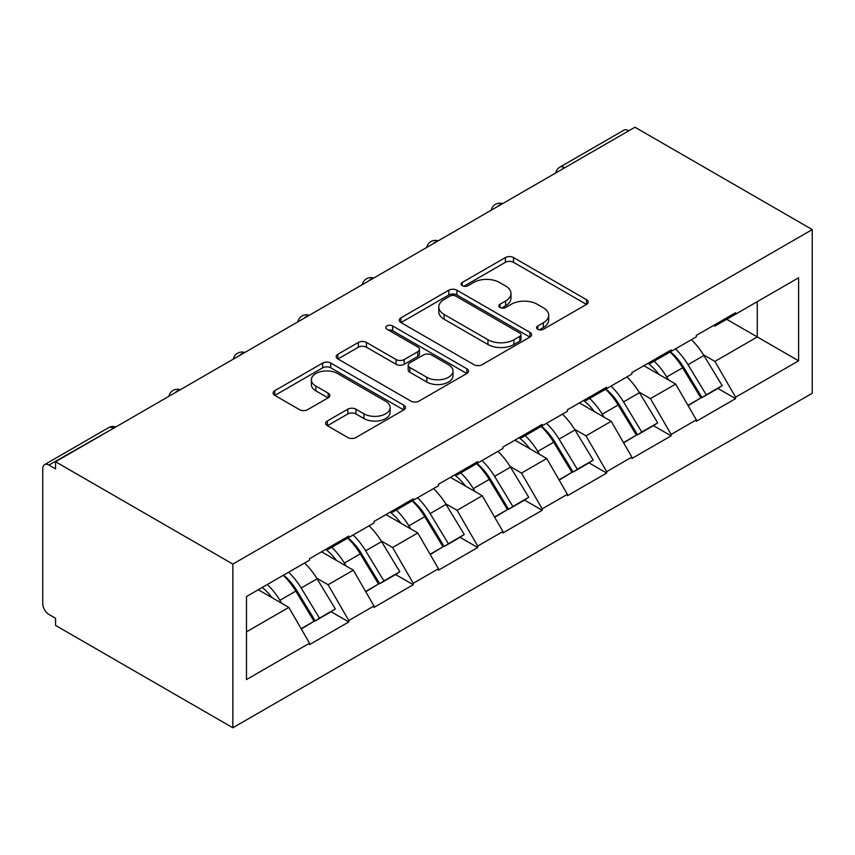 <?xml version="1.0" encoding="UTF-8"?>
<svg xmlns="http://www.w3.org/2000/svg" width="855" height="855" viewBox="0 0 855 855"><rect width="100%" height="100%" fill="white"/><g stroke="black" fill="none" stroke-linecap="round" stroke-linejoin="round"><path stroke-width="1.28" d="M537.752 329.271A4.019 2.319 0 0 0 543.427 329.271L586.53 304.38A5.739 3.313 0 0 0 588.208 302.039A5.739 3.313 0 0 0 586.53 299.699L513.513 257.547A5.739 3.313 0 0 0 505.401 257.547L462.299 282.428A4.019 2.319 0 0 0 461.123 284.063A4.019 2.319 0 0 0 462.299 285.709A4.019 2.319 0 0 0 467.984 285.709L473.552 282.481A18.361 10.602 0 0 1 499.523 282.481L505.604 285.998A18.361 10.602 0 0 1 510.98 293.489A18.361 10.602 0 0 1 505.604 300.992L500.025 304.209A4.019 2.319 0 0 0 498.85 305.844A4.019 2.319 0 0 0 500.025 307.49A4.019 2.319 0 0 0 505.7 307.49L511.279 304.262A18.361 10.602 0 0 1 537.239 304.262L543.331 307.779A18.361 10.602 0 0 1 548.707 315.271A18.361 10.602 0 0 1 543.331 322.763L537.752 325.99A4.019 2.319 0 0 0 536.577 327.625A4.019 2.319 0 0 0 537.752 329.271L537.752 325.99M327.326 421.013A5.739 3.313 0 0 0 325.637 423.353A5.739 3.313 0 0 0 327.326 425.694L347.803 437.525A5.739 3.313 0 0 0 355.915 437.525L403.784 409.887A5.739 3.313 0 0 0 405.462 407.546A5.739 3.313 0 0 0 403.784 405.206L330.767 363.054A5.739 3.313 0 0 0 322.656 363.054L274.786 390.682A5.739 3.313 0 0 0 273.108 393.022A5.739 3.313 0 0 0 274.786 395.373L299.539 409.652A5.739 3.313 0 0 0 307.65 409.652L328.138 397.832A5.739 3.313 0 0 0 329.816 395.491A5.739 3.313 0 0 0 328.138 393.14L315.858 386.065A15.347 8.86 0 0 1 311.37 379.791A15.347 8.86 0 0 1 320.839 371.604A15.347 8.86 0 0 1 337.565 373.528L385.637 401.284A15.347 8.86 0 0 1 390.126 407.546A15.347 8.86 0 0 1 380.657 415.733A15.347 8.86 0 0 1 363.931 413.809L355.915 409.182A5.739 3.313 0 0 0 347.803 409.182L327.326 421.013L327.326 425.694M55.564 461.743L634.955 127.224L812.25 229.578L232.849 564.097L55.564 461.743L55.564 468.893L48.949 465.077A8.764 5.066 -120 0 0 44.567 464.639A8.764 5.066 -120 0 0 42.75 468.658L42.75 603.705A8.764 5.066 -120 0 0 48.949 614.446L55.564 618.261L55.564 625.422L232.849 727.776L232.849 564.097M473.959 364.69A5.739 3.313 0 0 0 482.081 364.69L529.94 337.052A5.739 3.313 0 0 0 531.618 334.711A5.739 3.313 0 0 0 529.94 332.371L456.923 290.208A5.739 3.313 0 0 0 448.811 290.208L400.942 317.846A5.739 3.313 0 0 0 399.264 320.187A5.739 3.313 0 0 0 400.942 322.538L473.959 364.69M388.555 330.137A4.019 2.319 0 0 1 392.627 330.703L392.627 325.926L466.862 368.783A5.739 3.313 0 0 1 468.54 371.134A5.739 3.313 0 0 1 466.862 373.475L418.993 401.102A5.739 3.313 0 0 1 410.881 401.102L337.864 358.95L337.864 354.269A5.739 3.313 0 0 0 336.186 356.61A5.739 3.313 0 0 0 337.864 358.95M337.864 354.269L358.352 342.438A5.739 3.313 0 0 1 366.464 342.438L396.079 359.538A5.739 3.313 0 0 0 404.191 359.538L417.785 351.694A5.739 3.313 0 0 0 419.463 349.353A5.739 3.313 0 0 0 417.785 347.002L386.952 329.207A4.019 2.319 0 0 1 385.776 327.572A4.019 2.319 0 0 1 388.255 325.424A4.019 2.319 0 0 1 392.627 325.926M232.849 727.776L812.25 393.257L812.25 229.578M283.55 575.148A39.159 22.604 -120 0 1 296.963 590.816L315.206 620.954L331.12 611.763L348.776 621.959L348.776 620.527L328.106 584.735L316.66 578.13M348.776 621.959L309.51 644.627L309.51 643.195L246.486 679.575L246.486 596.544L309.51 560.164L309.51 558.732L348.776 536.064L348.776 537.496L373.977 522.939L373.977 521.507L413.243 498.839L413.243 500.271L438.455 485.715L438.455 484.283L477.71 461.615L477.71 463.047L502.922 448.501L502.922 447.069L542.177 424.401L542.177 425.833L567.389 411.276L567.389 409.844L606.655 387.176L606.655 388.608L631.856 374.052L631.856 372.62L671.122 349.952L671.122 351.384L696.333 336.838L696.333 335.406L735.589 312.738L735.589 314.17L798.613 277.779L798.613 360.81L735.589 397.201L714.93 361.409L703.483 354.804M670.373 351.822A39.159 22.604 -120 0 1 683.776 367.49L702.03 397.628L717.933 388.437L735.589 398.633L735.589 397.201M735.589 398.633L696.333 421.301L696.333 419.869L671.122 434.415L650.452 398.633L639.006 392.018M605.906 389.036A39.159 22.604 -120 0 1 619.309 404.714L637.552 434.842L653.466 425.662L671.122 435.847L671.122 434.415M671.122 435.847L631.856 458.515L631.856 457.083L606.655 471.639L585.985 435.847L574.539 429.242M541.429 426.26A39.159 22.604 -120 0 1 554.842 441.939L573.085 472.067L588.999 462.886L606.655 473.072L606.655 471.639M606.655 473.072L567.389 495.74L567.389 494.308L542.177 508.864L521.518 473.072L510.072 466.467M476.962 463.485A39.159 22.604 -120 0 1 490.364 479.153L508.618 509.291L524.532 500.1L542.177 510.296L542.177 508.864M542.177 510.296L502.922 532.964L502.922 531.532L477.71 546.078L457.051 510.296L445.605 503.68M412.495 500.699A39.159 22.604 -120 0 1 425.897 516.377L444.151 546.505L460.054 537.325L477.71 547.51L477.71 546.078M477.71 547.51L438.455 570.178L438.455 568.746L413.243 583.302L392.584 547.51L381.127 540.905M348.028 537.923A39.159 22.604 -120 0 1 361.43 553.602L379.684 583.73L395.587 574.549L413.243 584.735L413.243 583.302M413.243 584.735L373.977 607.403L373.977 605.971L348.776 620.527M326.866 548.707L328.106 549.423L348.776 537.496M328.106 584.735L353.318 570.178L321.501 551.806M373.977 605.971L353.318 570.178M391.344 511.482L392.584 512.198L413.243 500.271M392.584 547.51L417.785 532.964L385.968 514.592M438.455 568.746L417.785 532.964M455.811 474.269L457.051 474.985L477.71 463.047M457.051 510.296L482.263 495.74L450.435 477.368M502.922 531.532L482.263 495.74M520.278 437.044L521.518 437.76L542.177 425.833M521.518 473.072L546.73 458.515L514.902 440.143M567.389 494.308L546.73 458.515M584.745 399.819L585.985 400.535L606.655 388.608M585.985 435.847L611.197 421.301L579.369 402.929M631.856 457.083L611.197 421.301M649.212 362.606L650.452 363.322L671.122 351.384M650.452 398.633L675.664 384.077L643.847 365.705M696.333 419.869L675.664 384.077M628.756 130.804L564.706 167.783M562.066 169.311A8.764 5.066 120 0 1 564.289 167.548A8.764 5.066 60 0 0 559.907 167.11L623.968 130.131A8.764 5.066 60 0 1 628.35 130.569M713.69 325.381L714.93 326.097L735.589 314.17M714.93 361.409L757.284 336.955L757.284 301.644L798.613 277.779M726.707 319.3L798.613 360.81M246.486 631.856L288.851 607.403L258.263 589.747M309.51 643.195L288.851 607.403M682.867 368.195L684.919 369.371M618.4 405.409L620.452 406.595M553.933 442.634L555.974 443.82M489.466 479.858L491.507 481.034M424.988 517.072L427.04 518.258M360.521 554.297L362.573 555.483M296.054 591.521L298.096 592.697M539.355 329.838L543.331 327.54A18.361 10.602 0 0 0 548.707 320.048L548.707 315.271M510.98 293.489L510.98 298.267A18.361 10.602 0 0 1 505.604 305.759L501.629 308.057M586.455 304.423L513.513 262.314A5.739 3.313 0 0 0 505.401 262.314L463.902 286.275M529.865 337.094L456.923 294.986A5.739 3.313 0 0 0 448.811 294.986L401.027 322.581M519.797 336.346A4.019 2.319 0 0 0 520.973 334.711A4.019 2.319 0 0 0 519.797 333.076L455.704 296.065A4.019 2.319 0 0 0 450.029 296.065L444.151 299.464A18.361 10.602 0 0 0 438.775 306.956A18.361 10.602 0 0 0 444.151 314.458L487.959 339.745A18.361 10.602 0 0 0 513.919 339.745L519.797 336.346L519.797 341.124A4.019 2.319 0 0 0 520.973 339.488L520.973 334.711M438.775 306.956L438.775 311.733A18.361 10.602 0 0 0 444.151 319.225L444.151 314.458M519.797 341.124L513.919 344.522A18.361 10.602 0 0 1 487.959 344.522L444.151 319.225M337.949 358.993L358.352 347.216L358.352 342.438M419.463 349.353L419.463 354.12A5.739 3.313 0 0 1 417.785 356.46L404.191 364.305A5.739 3.313 0 0 1 396.079 364.305L366.464 347.216A5.739 3.313 0 0 0 358.352 347.216M392.627 330.703L466.787 373.517M426.805 377.279A15.347 8.86 0 0 0 443.531 379.193A15.347 8.86 0 0 0 453 371.017A15.347 8.86 0 0 0 448.512 364.743L431.572 354.975A5.739 3.313 0 0 0 423.46 354.975L409.876 362.819A5.739 3.313 0 0 0 408.188 365.16A5.739 3.313 0 0 0 409.876 367.5L426.805 377.279L426.805 382.046A15.347 8.86 0 0 0 443.531 383.97A15.347 8.86 0 0 0 453 375.783L453 371.017M408.188 365.16L408.188 369.926A5.739 3.313 0 0 0 409.876 372.267L409.876 367.5M426.805 382.046L409.876 372.267M390.126 407.546L390.126 412.324A15.347 8.86 0 0 1 380.657 420.5A15.347 8.86 0 0 1 363.931 418.587L355.915 413.959A5.739 3.313 0 0 0 347.803 413.959L327.401 425.737M311.37 379.791L311.37 384.568A15.347 8.86 0 0 0 315.858 390.831L315.858 386.065M328.053 397.874L315.858 390.831M403.71 409.93L330.767 367.821A5.739 3.313 0 0 0 322.656 367.821L274.872 395.416M691.353 339.713A47.923 27.67 60 0 1 703.911 355.498L687.997 364.69A47.923 27.67 -120 0 0 675.439 348.893M687.997 364.69L706.251 394.818L722.154 385.637L703.911 355.498M702.03 397.628L706.251 394.818M717.933 388.437L722.154 385.637M648.037 363.279A39.159 22.604 60 0 1 658.842 374.362M654.161 361.184A47.923 27.67 60 0 1 666.718 376.98L668.514 379.951M688.125 405.655L700.876 397.917L682.621 367.789A47.923 27.67 -120 0 0 670.064 351.993M700.876 397.917L687.965 405.377M626.875 376.927A47.923 27.67 60 0 1 639.444 392.723L623.53 401.903A47.923 27.67 -120 0 0 610.972 386.118M623.53 401.903L641.774 432.042L657.687 422.851L639.444 392.723M637.552 434.842L641.774 432.042M653.466 425.662L657.687 422.851M583.57 400.503A39.159 22.604 60 0 1 594.375 411.586M589.683 398.398A47.923 27.67 60 0 1 602.241 414.194L604.047 417.165M623.658 442.869L636.409 435.142L618.154 405.014A47.923 27.67 -120 0 0 605.596 389.217M636.409 435.142L623.498 442.601M562.408 414.151A47.923 27.67 60 0 1 574.966 429.947L559.063 439.128A47.923 27.67 -120 0 0 546.495 423.332M559.063 439.128L577.307 469.267L593.22 460.076L574.966 429.947M573.085 472.067L577.307 469.267M588.999 462.886L593.22 460.076M519.103 437.728A39.159 22.604 60 0 1 529.897 448.8M525.216 435.623A47.923 27.67 60 0 1 537.774 451.419L539.58 454.39M559.181 480.093L571.942 472.366L553.687 442.227A47.923 27.67 -120 0 0 541.13 426.442M571.942 472.366L559.02 479.815M497.941 451.376A47.923 27.67 60 0 1 510.499 467.161L494.585 476.353A47.923 27.67 -120 0 0 482.028 460.556M494.585 476.353L512.84 506.481L528.753 497.3L510.499 467.161M508.618 509.291L512.84 506.481M524.532 500.1L528.753 497.3M454.625 474.942A39.159 22.604 60 0 1 465.43 486.025M460.749 472.847A47.923 27.67 60 0 1 473.307 488.643L475.102 491.614M494.714 517.318L507.464 509.58L489.22 479.452A47.923 27.67 -120 0 0 476.663 463.656M507.464 509.58L494.553 517.04M433.474 488.59A47.923 27.67 60 0 1 446.032 504.386L430.118 513.577A47.923 27.67 -120 0 0 417.561 497.781M430.118 513.577L448.373 543.705L464.276 534.514L446.032 504.386M444.151 546.505L448.373 543.705M460.054 537.325L464.276 534.514M390.158 512.166A39.159 22.604 60 0 1 400.963 523.249M396.282 510.061A47.923 27.67 60 0 1 408.84 525.857L410.635 528.828M430.247 554.532L442.997 546.805L424.743 516.677A47.923 27.67 -120 0 0 412.185 500.88M442.997 546.805L430.086 554.264M369.007 525.814A47.923 27.67 60 0 1 381.565 541.61L365.651 550.791A47.923 27.67 -120 0 0 353.094 534.995M365.651 550.791L383.906 580.93L399.809 571.739L381.565 541.61M379.684 583.73L383.906 580.93M395.587 574.549L399.809 571.739M325.691 549.391A39.159 22.604 60 0 1 336.496 560.463M331.804 547.286A47.923 27.67 60 0 1 344.373 563.082L346.168 566.053M365.78 591.756L378.53 584.029L360.276 553.89A47.923 27.67 -120 0 0 347.718 538.105M378.53 584.029L365.619 591.478M304.53 563.039A47.923 27.67 60 0 1 317.087 578.824L301.184 588.016A47.923 27.67 -120 0 0 288.627 572.219M301.184 588.016L319.428 618.144L335.342 608.963L317.087 578.824M315.206 620.954L319.428 618.144M331.12 611.763L335.342 608.963M262.271 587.438A39.159 22.604 60 0 1 272.018 597.688M267.337 584.51A47.923 27.67 60 0 1 279.895 600.306L281.701 603.277M301.302 628.981L314.063 621.243L295.809 591.115A47.923 27.67 -120 0 0 283.251 575.319M314.063 621.243L301.152 628.703M113.416 428.334L48.949 465.077M115.233 427.286A8.764 5.066 -60 0 0 113.01 428.099A8.764 5.066 -120 0 0 108.617 427.66L44.567 464.639M497.599 206.536A8.764 5.066 120 0 1 499.822 204.773A8.764 5.066 -60 0 1 502.045 203.96M433.122 243.75A8.764 5.066 120 0 1 435.355 241.986A8.764 5.066 -60 0 1 437.578 241.185M368.655 280.974A8.764 5.066 120 0 1 370.878 279.211A8.764 5.066 -60 0 1 373.111 278.399M304.188 318.199A8.764 5.066 120 0 1 306.411 316.435A8.764 5.066 -60 0 1 308.634 315.623M239.721 355.413A8.764 5.066 120 0 1 241.944 353.649A8.764 5.066 -60 0 1 244.167 352.848M175.254 392.637A8.764 5.066 120 0 1 177.477 390.874A8.764 5.066 -60 0 1 179.7 390.062M543.331 327.54L543.331 322.763M500.025 307.49L500.025 304.209M505.604 305.759L505.604 300.992M462.299 285.709L462.299 282.428M505.401 262.314L505.401 257.547M513.513 262.314L513.513 257.547M586.53 304.38L586.53 299.699M400.942 322.538L400.942 317.846M448.811 294.986L448.811 290.208M456.923 294.986L456.923 290.208M529.94 337.052L529.94 332.371M487.959 344.522L487.959 339.745M513.919 344.522L513.919 339.745M366.464 347.216L366.464 342.438M396.079 364.305L396.079 359.538M404.191 364.305L404.191 359.538M417.785 356.46L417.785 351.694M466.862 373.475L466.862 368.783M347.803 413.959L347.803 409.182M355.915 413.959L355.915 409.182M363.931 418.587L363.931 413.809M328.138 397.832L328.138 393.14M274.786 395.373L274.786 390.682M322.656 367.821L322.656 363.054M330.767 367.821L330.767 363.054M403.784 409.887L403.784 405.206M682.621 367.789L666.718 376.98M618.154 405.014L602.241 414.194M553.687 442.227L537.774 451.419M489.22 479.452L473.307 488.643M424.743 516.677L408.84 525.857M360.276 553.89L344.373 563.082M295.809 591.115L279.895 600.306M559.907 167.11A8.764 8.764 0 0 0 555.697 172.988M502.633 203.618A8.764 8.764 0 0 0 491.23 210.212M438.166 240.843A8.764 8.764 0 0 0 426.752 247.426M373.688 278.067A8.764 8.764 0 0 0 362.285 284.651M309.221 315.281A8.764 8.764 0 0 0 297.818 321.875M244.754 352.506A8.764 8.764 0 0 0 233.351 359.089M180.287 389.73A8.764 8.764 0 0 0 168.873 396.314M115.82 426.955A8.764 8.764 0 0 0 108.617 427.66"/></g></svg>
